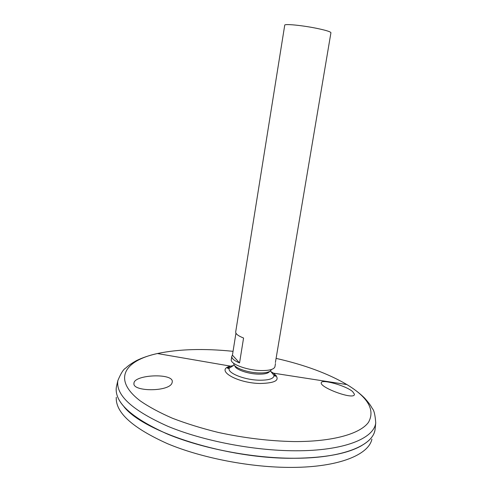 <?xml version="1.0" encoding="UTF-8"?>
<svg xmlns="http://www.w3.org/2000/svg" width="492" height="492" viewBox="0 0 492 492"><rect width="100%" height="100%" fill="white"/><g stroke="black" fill="none" stroke-linecap="round" stroke-linejoin="round"><path stroke-width="0.74" d="M269.475 371.558C268.177 373.428 264.376 374.289 258.06 374.141C247.593 373.858 235.182 369.381 234.912 365.9M271.313 369.541L271.197 369.978C270.016 372.118 265.883 373.108 258.798 372.954C247.224 372.641 233.577 367.598 233.78 363.852L233.811 363.397M270.994 371.626L274.026 375.402C273.884 378.717 268.896 380.316 259.069 380.205C243.811 379.873 226.437 372.616 229.37 368.09L233.448 365.476M274.026 375.402L274.026 375.402C275.114 376.263 275.68 376.411 275.723 375.857L273.49 373.176C281.153 379.658 276.664 383.096 260.004 383.489C236.123 383.04 214.53 369.609 230.588 366.153L232.857 365.661M354.443 394.215L354.424 394.43C354.148 400.396 319.357 387.345 321.282 382.733C321.258 378.883 345.913 385.543 352.678 391.638L354.443 394.215M172.046 382.856C169.629 391.97 132.163 391.903 133.947 383.305C133.972 374.541 173.799 372.807 172.274 381.927L172.046 382.856M117.828 380.66C115.731 395.23 132.397 410.439 167.827 426.287C202.913 440.893 253.608 450.715 295.237 450.777C343.883 451.01 374.031 438.483 375.734 422.892L375.088 429.375C373.348 445.352 343.059 458.31 294.216 458.243C252.414 458.335 201.542 448.44 166.37 433.593C130.86 417.468 114.193 401.939 116.37 387.007L117.828 380.66C120.866 373.36 123.492 369.166 125.712 368.077L127.336 366.62C129.298 364.947 132.268 362.979 136.247 360.716C142.206 357.764 149.248 355.372 157.366 353.533C178.799 349.074 204.026 348.342 233.048 351.325M361.399 445.77C347.247 453.753 324.849 457.917 294.204 458.261C227.722 459.147 144.334 432.493 124.113 406.915M374.812 430.752C371.718 446.121 341.589 458.329 294.21 458.267C253.116 458.353 203.202 448.809 168.116 434.344C132.612 418.637 115.306 403.323 116.192 388.403M371.909 439.153C368.699 454.768 338.785 467.259 291.977 467.4C251.375 467.658 202.15 458.206 167.526 443.698C132.496 427.935 115.405 412.462 116.266 397.29M226.861 367.745L229.493 367.998M273.939 375.273L276.516 375.876M275.391 362.543L330.932 32.736C330.673 31.746 326.012 30.295 316.959 28.395C302.463 25.387 284.296 23.61 284.733 25.172L235.693 331.946C235.539 333.865 238.165 335.888 243.571 338.022L239.549 362.93C234.186 360.679 231.597 358.496 231.787 356.38L232.433 355.156L235.945 333.189M275.471 363.533L274.942 366.7C274.075 369.443 269.235 370.716 260.422 370.538C246.344 370.15 229.961 363.846 231.283 359.554L231.787 356.38M239.549 362.93L232.433 355.156M271.498 371.989L273.49 373.176L346.915 384.572C368.084 397.407 375.285 409.971 368.508 422.277C360.378 433.741 332.986 441.785 294.038 441.57C269.376 441.078 244.093 438.028 218.19 432.419C201.628 428.329 186.376 423.6 172.434 418.237C159.543 412.628 148.762 406.81 140.097 400.777C112.115 379.338 124.513 360.636 157.366 353.533L230.588 366.153L227.618 367.979C227.482 368.52 228.067 368.557 229.37 368.09L234.229 365.07M276.086 358.385C304.462 364.812 328.072 373.539 346.915 384.572C354.025 388.908 359.929 393.422 364.64 398.12C367.684 401.527 369.873 404.344 371.196 406.552L372.272 408.452C374.031 410.193 375.187 415.008 375.734 422.892M274.032 375.402L270.379 370.993M133.965 383.852L133.947 383.305"/></g></svg>
